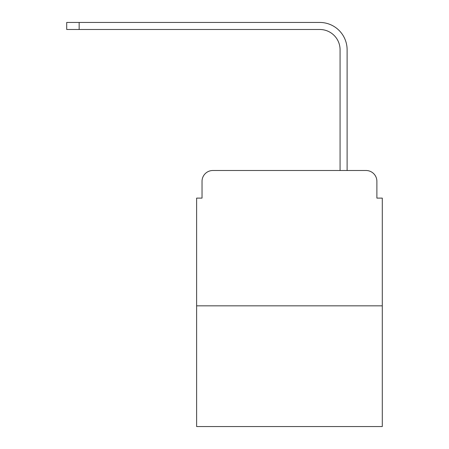 <?xml version="1.0" encoding="UTF-8"?>
<svg xmlns="http://www.w3.org/2000/svg" width="449" height="449" viewBox="0 0 449 449"><rect width="100%" height="100%" fill="white"/><g stroke="black" fill="none" stroke-linecap="round" stroke-linejoin="round"><path stroke-width="0.67" d="M202.033 181.329L202.033 198.11L202.033 181.329A10.827 10.827 0 0 1 212.86 170.502L247.236 170.502M382.295 305.836L196.623 305.836L196.623 426.55L382.295 426.55L382.295 198.11L376.885 198.11L376.885 181.329A10.827 10.827 0 0 0 366.058 170.502L212.86 170.502M196.623 305.836L196.623 198.11L202.033 198.11M331.682 170.502L340.073 170.502L340.073 49.788A20.3 20.3 0 0 0 319.772 29.488A20.3 20.3 0 0 1 340.073 49.788A20.3 20.3 0 0 0 319.772 29.488A20.3 20.3 0 0 1 340.073 49.788A20.3 20.3 0 0 0 319.772 29.488A20.3 20.3 0 0 1 340.073 49.788A20.3 20.3 0 0 0 319.772 29.488A20.3 20.3 0 0 1 340.073 49.788A20.3 20.3 0 0 0 319.772 29.488A20.3 20.3 0 0 1 340.073 49.788A20.3 20.3 0 0 0 319.772 29.488A20.3 20.3 0 0 1 340.073 49.788A20.3 20.3 0 0 0 319.772 29.488A20.3 20.3 0 0 1 340.073 49.788A20.3 20.3 0 0 0 319.772 29.488A20.3 20.3 0 0 1 340.073 49.788A20.3 20.3 0 0 0 319.772 29.488A20.3 20.3 0 0 1 340.073 49.788A20.3 20.3 0 0 0 319.772 29.488A20.3 20.3 0 0 1 340.073 49.788A20.3 20.3 0 0 0 319.772 29.488A20.3 20.3 0 0 1 340.073 49.788M347.111 170.502L347.111 49.788L347.111 170.502L347.111 49.788L347.111 170.502L347.111 49.788L347.111 170.502L347.111 49.788L347.111 170.502L347.111 49.788L347.111 170.502L347.111 49.788L347.111 170.502L347.111 49.788L347.111 170.502L347.111 49.788L347.111 170.502L347.111 49.788L347.111 170.502L347.111 49.788L347.111 170.502L347.111 49.788L347.111 170.502L366.058 170.502M376.885 198.11L376.885 181.329M66.705 22.45L79.153 22.45L79.153 29.488L66.705 29.488L66.705 22.45M347.111 49.788A27.338 27.338 0 0 0 319.772 22.45L79.153 22.45M79.153 29.488L319.772 29.488"/></g></svg>

